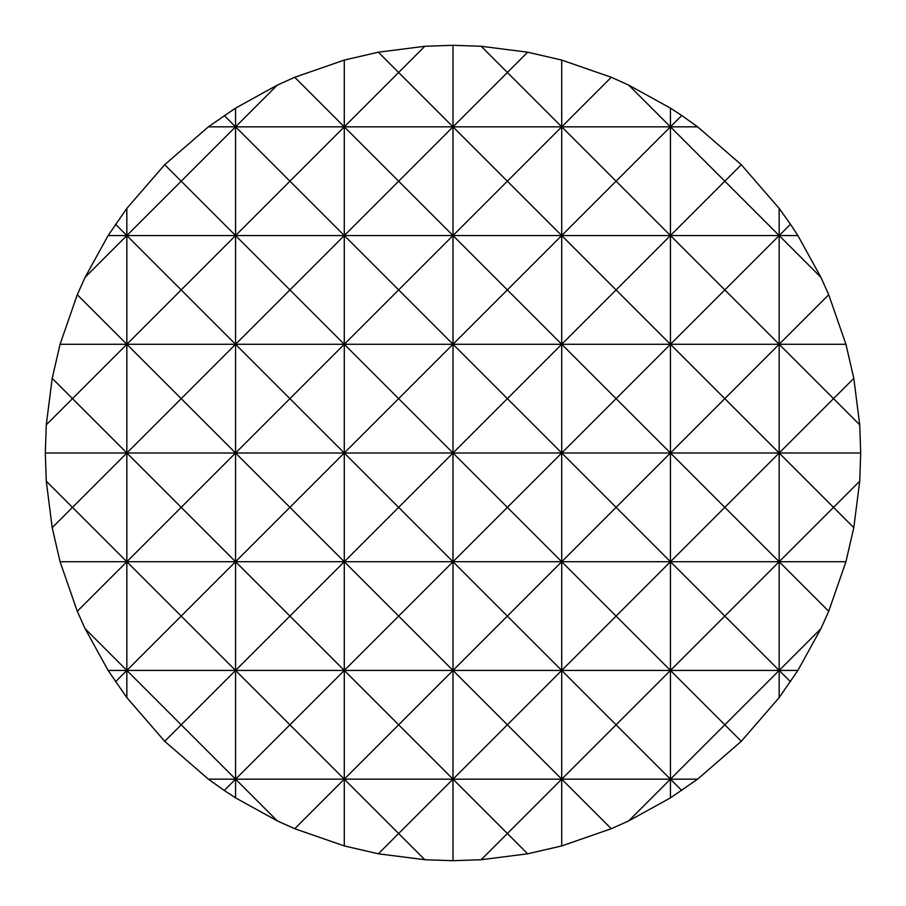 <?xml version="1.0" encoding="UTF-8"?>
<svg xmlns="http://www.w3.org/2000/svg" width="906" height="906" viewBox="0 0 906 906"><rect width="100%" height="100%" fill="white"/><g stroke="black" fill="none" stroke-linecap="round" stroke-linejoin="round"><path stroke-width="1.36" d="M453 45.3L481.154 46.274L527.643 52.197L561.72 60.068L611.278 77.282L628.707 85.107L670.44 108.12L681.754 115.526L697.62 126.84L741.289 164.711L779.16 208.38L790.474 224.246L797.88 235.56L820.893 277.293L828.718 294.722L845.932 344.28L853.803 378.357L859.726 424.846L860.7 453L859.726 481.154L853.803 527.643L845.932 561.72L828.718 611.278L820.893 628.707L797.88 670.44L779.16 697.62L741.289 741.289L697.62 779.16L670.44 797.88L628.707 820.893L611.278 828.718L561.72 845.932L527.643 853.803L481.154 859.726L453 860.7L424.846 859.726L378.357 853.803L344.28 845.932L294.722 828.718L277.293 820.893L235.56 797.88L224.246 790.474L208.38 779.16L164.711 741.289L126.84 697.62L108.12 670.44L85.107 628.707L77.282 611.278L60.068 561.72L52.197 527.643L72.48 507.36L46.274 481.154L45.3 453L46.274 424.846L52.197 378.357L60.068 344.28L77.282 294.722L85.107 277.293L108.12 235.56L126.84 208.38L164.711 164.711L208.38 126.84L235.56 108.12L235.56 126.84L277.293 85.107L294.722 77.282L344.28 60.068L378.357 52.197L424.846 46.274L453 45.3L453 126.84L507.36 72.48L561.72 126.84L611.278 77.282M611.278 828.718L561.72 779.16L507.36 833.52L453 779.16L398.64 833.52L424.846 859.726M45.3 453L453 453L398.64 507.36L453 561.72L507.36 507.36L453 453L453 561.72L398.64 616.08L453 670.44L507.36 616.08L453 561.72L453 670.44L398.64 724.8L453 779.16L507.36 724.8L453 670.44L453 860.7M424.846 46.274L398.64 72.48L453 126.84L561.72 126.84L507.36 181.2L453 126.84L398.64 181.2L344.28 126.84L398.64 72.48L378.357 52.197M378.357 853.803L398.64 833.52L344.28 779.16L344.28 845.932M344.28 60.068L344.28 126.84L289.92 181.2L235.56 126.84L181.2 181.2L164.711 164.711M277.293 820.893L235.56 779.16L344.28 779.16L294.722 828.718M294.722 77.282L344.28 126.84L344.28 235.56L289.92 289.92L235.56 235.56L181.2 289.92L126.84 235.56L181.2 181.2L235.56 235.56L235.56 344.28L181.2 398.64L126.84 344.28L181.2 289.92L235.56 344.28L235.56 453L181.2 507.36L126.84 453L72.48 507.36L126.84 561.72L126.84 697.62M208.38 779.16L235.56 779.16L235.56 797.88M235.56 108.12L277.293 85.107M164.711 741.289L181.2 724.8L235.56 779.16L224.246 790.474M224.246 115.526L235.56 126.84L235.56 235.56L289.92 181.2L344.28 235.56L344.28 344.28L289.92 398.64L235.56 344.28L289.92 289.92L344.28 344.28L344.28 453L289.92 507.36L235.56 453L289.92 398.64L344.28 453L398.64 398.64L344.28 344.28L398.64 289.92L344.28 235.56L398.64 181.2L453 235.56L398.64 289.92L453 344.28L398.64 398.64L453 453L507.36 398.64L453 344.28L453 453L561.72 453L507.36 507.36L561.72 561.72L507.36 616.08L561.72 670.44L507.36 724.8L561.72 779.16L561.72 845.932M85.107 628.707L126.84 670.44L235.56 670.44L181.2 724.8L126.84 670.44L181.2 616.08L126.84 561.72L77.282 611.278M126.84 208.38L126.84 344.28L72.48 398.64L52.197 378.357M115.526 224.246L126.84 235.56L85.107 277.293M108.12 670.44L126.84 670.44L115.526 681.754M77.282 294.722L126.84 344.28L126.84 453L181.2 398.64L235.56 453L235.56 561.72L181.2 616.08L235.56 670.44L235.56 779.16L289.92 724.8L235.56 670.44L289.92 616.08L235.56 561.72L235.56 670.44L344.28 670.44L289.92 724.8L344.28 779.16L398.64 724.8L344.28 670.44L344.28 779.16L561.72 779.16L616.08 724.8L561.72 670.44L561.72 779.16L670.44 779.16L670.44 797.88M52.197 527.643L46.274 481.154M859.726 481.154L833.52 507.36L853.803 527.643M828.718 611.278L779.16 561.72L779.16 670.44L820.893 628.707M779.16 208.38L779.16 235.56L790.474 224.246M790.474 681.754L779.16 670.44L779.16 697.62M820.893 277.293L779.16 235.56L779.16 344.28L828.718 294.722M60.068 561.72L779.16 561.72L724.8 616.08L779.16 670.44L724.8 724.8L741.289 741.289M741.289 164.711L724.8 181.2L779.16 235.56L724.8 289.92L779.16 344.28L724.8 398.64L670.44 344.28L670.44 453L616.08 507.36L561.72 453L561.72 670.44L616.08 616.08L561.72 561.72L616.08 507.36L670.44 561.72L616.08 616.08L670.44 670.44L616.08 724.8L670.44 779.16L628.707 820.893M681.754 790.474L670.44 779.16L724.8 724.8L670.44 670.44L670.44 779.16L697.62 779.16M670.44 108.12L670.44 126.84L681.754 115.526M628.707 85.107L670.44 126.84L616.08 181.2L561.72 126.84L561.72 235.56L616.08 181.2L670.44 235.56L616.08 289.92L561.72 235.56L670.44 235.56L670.44 344.28L616.08 398.64L670.44 453L724.8 398.64L779.16 453L724.8 507.36L670.44 453L670.44 670.44L724.8 616.08L670.44 561.72L724.8 507.36L779.16 561.72L833.52 507.36L779.16 453L833.52 398.64L859.726 424.846M561.72 60.068L561.72 126.84L670.44 126.84L670.44 235.56L724.8 181.2L670.44 126.84L697.62 126.84M481.154 859.726L507.36 833.52L527.643 853.803M527.643 52.197L507.36 72.48L481.154 46.274M46.274 424.846L72.48 398.64L126.84 453L126.84 561.72L181.2 507.36L235.56 561.72L289.92 507.36L344.28 561.72L289.92 616.08L344.28 670.44L398.64 616.08L344.28 561.72L344.28 670.44L797.88 670.44M853.803 378.357L833.52 398.64L779.16 344.28L779.16 561.72L845.932 561.72M108.12 235.56L453 235.56L507.36 181.2L561.72 235.56L507.36 289.92L561.72 344.28L507.36 398.64L561.72 453L616.08 398.64L561.72 344.28L561.72 453L860.7 453M60.068 344.28L561.72 344.28L616.08 289.92L670.44 344.28L724.8 289.92L670.44 235.56L797.88 235.56M208.38 126.84L453 126.84L453 344.28L507.36 289.92L453 235.56L561.72 235.56L561.72 344.28L845.932 344.28M344.28 453L344.28 561.72L398.64 507.36L344.28 453"/></g></svg>
